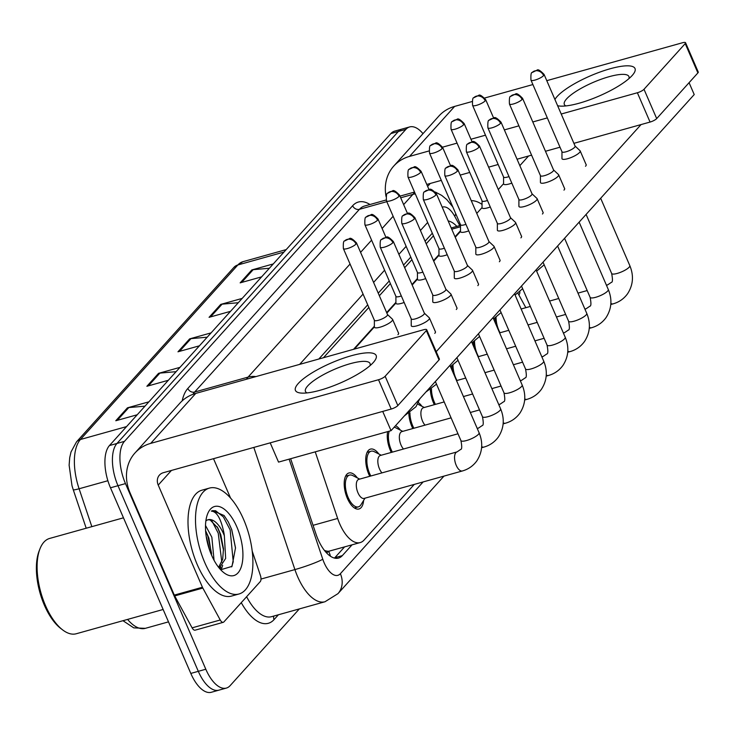 <?xml version="1.0" encoding="UTF-8"?>
<svg xmlns="http://www.w3.org/2000/svg" width="735" height="735" viewBox="0 0 735 735"><rect width="100%" height="100%" fill="white"/><g stroke="black" fill="none" stroke-linecap="round" stroke-linejoin="round"><path stroke-width="1.1" d="M369.742 476.298A18.687 8.691 -105.6 0 1 368.878 474.433A18.687 8.691 -105.6 0 1 370.458 449.113A18.687 8.691 -105.6 0 1 378.865 454.019M391.277 452.42A18.687 8.691 -105.6 0 1 390.414 450.564A18.687 8.691 -105.6 0 1 387.639 431.62M395.531 425.694A18.687 8.691 -105.6 0 1 400.4 430.15M412.813 428.551A18.687 8.691 -105.6 0 1 411.94 426.695A18.687 8.691 -105.6 0 1 408.825 413.566M418.353 402.587A18.687 8.691 -105.6 0 1 421.927 406.28M434.348 404.682A18.687 8.691 -105.6 0 1 433.475 402.817A18.687 8.691 -105.6 0 1 430.352 389.697M452.696 371.735A18.687 8.691 -105.6 0 1 451.887 365.819M474.231 347.866A18.687 8.691 -105.6 0 1 473.423 341.95M495.757 323.997A18.687 8.691 -105.6 0 1 494.958 318.08M363.623 500.425A18.687 8.691 -105.6 0 1 358.983 508.987A18.687 8.691 -105.6 0 1 347.343 498.312A18.687 8.691 -105.6 0 1 348.923 472.982A18.687 8.691 -105.6 0 1 357.329 477.897M315.232 451.85L337.641 518.451A32.983 15.334 74.4 0 0 339.662 523.733A32.983 15.334 74.4 0 0 360.205 542.577A32.983 15.334 74.4 0 0 364.009 540.124L414.264 484.411M325.881 552.16A10.997 5.108 74.4 0 0 328.765 551.415L328.977 551.195A32.983 15.334 -105.6 0 1 324.392 550.359M433.439 235.806L426.208 243.827M411.903 259.685L404.673 267.696M390.377 283.554L379.361 295.755M368.841 307.432L323.473 357.724M328.977 551.195L360.205 542.577M460.505 230.735L455.029 236.799M438.97 254.613L433.503 260.677M417.434 278.482L411.967 284.546M395.908 302.351L386.656 312.605M374.372 326.23L353.544 349.318M525.837 307.689L517.936 293.201M299.338 608.92L230.156 685.617A32.983 15.334 -105.6 0 1 226.343 688.079A32.983 15.334 -105.6 0 1 205.809 669.236L125.483 483.602A32.983 15.334 -105.6 0 1 124.454 441.367L405.858 129.388L398.361 131.482A32.983 15.334 -105.6 0 1 402.164 129.02A32.983 15.334 -105.6 0 0 398.361 131.482L116.957 443.462L398.361 131.482L390.855 133.577A32.983 15.334 -105.6 0 1 394.667 131.124L409.671 126.925A32.983 15.334 -105.6 0 1 422.992 133.66M125.483 483.602L117.977 485.697A32.983 15.334 -105.6 0 1 116.957 443.462A32.983 15.334 -105.6 0 0 117.977 485.697L198.312 671.331L117.977 485.697L110.48 487.792A32.983 15.334 -105.6 0 1 109.451 445.557L390.855 133.577M226.343 688.079L218.846 690.174A32.983 15.334 -105.6 0 1 198.312 671.331A32.983 15.334 -105.6 0 0 218.846 690.174L211.349 692.269A32.983 15.334 -105.6 0 1 190.806 673.425L110.48 487.792M269.387 268.247L253.18 269.681A8.792 7.469 -137.9 0 0 251.829 269.929L273.273 263.938M261.614 276.865L240.161 282.856L251.829 269.929M176.106 371.671L159.899 373.104A8.792 7.469 -137.9 0 0 158.54 373.352L179.992 367.353M168.333 380.28L146.881 386.279L158.54 373.352M145.006 406.143L128.8 407.576A8.792 7.469 -137.9 0 0 127.449 407.824L148.893 401.825M137.234 414.76L115.79 420.751L127.449 407.824M238.287 302.719L222.089 304.161A8.792 7.469 -137.9 0 0 220.73 304.4L242.183 298.41M230.524 311.337L209.071 317.327L220.73 304.4M207.196 337.19L190.99 338.633A8.792 7.469 -137.9 0 0 189.639 338.872L211.083 332.881M199.424 345.808L177.98 351.799L189.639 338.872M290.647 458.713L315.958 533.95A32.983 15.334 74.4 0 0 317.979 539.242A32.983 15.334 74.4 0 0 338.513 558.076A32.983 15.334 74.4 0 0 342.326 555.623L352.028 544.865M344.531 546.959L334.82 557.718A32.983 15.334 -105.6 0 1 334.471 558.086M405.858 129.388A32.983 15.334 -105.6 0 1 409.671 126.925M432.309 233.206L425.087 241.227M410.782 257.085L403.552 265.096M389.247 280.954L378.24 293.155M367.711 304.823L318.834 359.02M456.867 226.389A32.983 15.334 74.4 0 0 448.175 220.959M462.37 470.97L364.119 498.422A9.895 4.603 -105.6 0 1 357.954 492.762A9.895 4.603 -105.6 0 1 358.79 479.358L457.051 451.906A9.895 4.603 -105.6 0 0 455.691 452.907A9.895 4.603 -105.6 0 0 456.214 465.31A9.895 4.603 -105.6 0 0 462.37 470.97C468.36 469.27 473.193 465.898 476.85 460.854C482.472 452.089 483.217 442.718 479.082 432.731L449.939 365.368M365.019 498.165L360.94 504.77A16.492 7.662 -105.6 0 1 358.386 506.865A16.492 7.662 -105.6 0 1 348.124 497.448A16.492 7.662 -105.6 0 1 349.511 475.104A16.492 7.662 -105.6 0 1 352.782 475.573L359.7 479.101M411.233 318.843L411.233 325.614A9.895 2.471 -23.4 0 0 411.288 325.881A9.895 2.471 -23.4 0 0 416.874 325.835A9.895 2.471 -23.4 0 0 428.808 319.596A9.895 2.471 -23.4 0 0 429.451 318.025A9.895 2.471 -23.4 0 0 429.295 317.805L424.352 313.165M411.233 318.742A7.148 1.782 -23.4 0 0 411.269 318.935A7.148 1.782 -23.4 0 0 415.303 318.889A7.148 1.782 -23.4 0 0 423.93 314.387A7.148 1.782 -23.4 0 0 424.389 313.257A7.148 1.782 -23.4 0 0 424.279 313.092M374.372 320.212L374.372 326.992A9.895 2.471 -23.4 0 0 374.427 327.259A9.895 2.471 -23.4 0 0 380.004 327.204A9.895 2.471 -23.4 0 0 392.591 319.394A9.895 2.471 -23.4 0 0 392.426 319.174L387.492 314.534M374.372 320.111A7.148 1.782 -23.4 0 0 374.409 320.304A7.148 1.782 -23.4 0 0 378.442 320.267A7.148 1.782 -23.4 0 0 387.06 315.756A7.148 1.782 -23.4 0 0 387.529 314.626A7.148 1.782 -23.4 0 0 387.418 314.461M381.961 472.881A9.895 4.603 -105.6 0 1 379.49 468.893A9.895 4.603 -105.6 0 1 380.326 455.489L457.978 433.788M370.826 475.995A16.492 7.662 -105.6 0 1 369.65 473.579A16.492 7.662 -105.6 0 1 371.046 451.226A16.492 7.662 -105.6 0 1 374.308 451.694L381.235 455.231M432.768 294.974L432.768 301.745A9.895 2.471 -23.4 0 0 432.823 302.012A9.895 2.471 -23.4 0 0 438.4 301.956A9.895 2.471 -23.4 0 0 450.344 295.727A9.895 2.471 -23.4 0 0 450.987 294.156A9.895 2.471 -23.4 0 0 450.821 293.926L445.888 289.296M432.768 294.864A7.148 1.782 -23.4 0 0 432.805 295.057A7.148 1.782 -23.4 0 0 436.838 295.02A7.148 1.782 -23.4 0 0 445.456 290.518A7.148 1.782 -23.4 0 0 445.924 289.379A7.148 1.782 -23.4 0 0 445.805 289.222M403.497 449.012A9.895 4.603 -105.6 0 1 401.016 445.024A9.895 4.603 -105.6 0 1 401.852 431.61L451.088 417.857M392.361 452.126A16.492 7.662 -105.6 0 1 391.185 449.701A16.492 7.662 -105.6 0 1 389.228 431.179M454.303 271.096L454.303 277.876A9.895 2.471 -23.4 0 0 454.349 278.142A9.895 2.471 -23.4 0 0 459.935 278.087A9.895 2.471 -23.4 0 0 471.87 271.849A9.895 2.471 -23.4 0 0 472.513 270.278A9.895 2.471 -23.4 0 0 472.357 270.057L467.414 265.418M454.303 270.994A7.148 1.782 -23.4 0 0 454.34 271.187A7.148 1.782 -23.4 0 0 458.374 271.151A7.148 1.782 -23.4 0 0 466.991 266.649A7.148 1.782 -23.4 0 0 467.46 265.51A7.148 1.782 -23.4 0 0 467.341 265.353M394.116 427.255A16.492 7.662 -105.6 0 1 395.843 427.825L402.762 431.362M425.023 425.142A9.895 4.603 -105.6 0 1 422.551 421.146A9.895 4.603 -105.6 0 1 423.388 407.741L444.197 401.926M413.897 428.248A16.492 7.662 -105.6 0 1 412.721 425.831A16.492 7.662 -105.6 0 1 409.937 412.813M475.83 247.226L475.83 253.998A9.895 2.471 -23.4 0 0 475.885 254.264A9.895 2.471 -23.4 0 0 481.471 254.218A9.895 2.471 -23.4 0 0 493.405 247.98A9.895 2.471 -23.4 0 0 494.049 246.409A9.895 2.471 -23.4 0 0 493.892 246.188L488.95 241.549M475.83 247.116A7.148 1.782 -23.4 0 0 475.876 247.309A7.148 1.782 -23.4 0 0 479.9 247.272A7.148 1.782 -23.4 0 0 488.527 242.77A7.148 1.782 -23.4 0 0 488.986 241.64A7.148 1.782 -23.4 0 0 488.876 241.475M435.423 404.379A16.492 7.662 -105.6 0 1 434.256 401.953A16.492 7.662 -105.6 0 1 431.473 388.934M497.365 223.348L497.365 230.128A9.895 2.471 -23.4 0 0 497.42 230.395A9.895 2.471 -23.4 0 0 503.006 230.34A9.895 2.471 -23.4 0 0 514.941 224.111A9.895 2.471 -23.4 0 0 515.584 222.53A9.895 2.471 -23.4 0 0 515.419 222.31L510.485 217.679M497.365 223.247A7.148 1.782 -23.4 0 0 497.402 223.44A7.148 1.782 -23.4 0 0 501.435 223.403A7.148 1.782 -23.4 0 0 510.053 218.901A7.148 1.782 -23.4 0 0 510.522 217.762A7.148 1.782 -23.4 0 0 510.412 217.606M395.908 296.343L395.908 303.114A9.895 2.471 -23.4 0 0 395.954 303.38A9.895 2.471 -23.4 0 0 401.54 303.334A9.895 2.471 -23.4 0 0 404.149 302.471M395.908 296.233A7.148 1.782 -23.4 0 0 395.944 296.425A7.148 1.782 -23.4 0 0 399.978 296.389A7.148 1.782 -23.4 0 0 401.338 295.966M417.434 272.464L417.434 279.245A9.895 2.471 -23.4 0 0 417.489 279.511A9.895 2.471 -23.4 0 0 423.075 279.456A9.895 2.471 -23.4 0 0 425.684 278.602M417.434 272.363A7.148 1.782 -23.4 0 0 417.48 272.556A7.148 1.782 -23.4 0 0 421.513 272.52A7.148 1.782 -23.4 0 0 422.864 272.088M438.97 248.595L438.97 255.367A9.895 2.471 -23.4 0 0 439.025 255.642A9.895 2.471 -23.4 0 0 444.611 255.587A9.895 2.471 -23.4 0 0 447.22 254.733M438.97 248.494A7.148 1.782 -23.4 0 0 439.006 248.687A7.148 1.782 -23.4 0 0 443.04 248.65A7.148 1.782 -23.4 0 0 444.399 248.219M373.306 362.493A43.981 10.997 156.6 0 1 339.423 383.385A43.981 10.997 156.6 0 1 301.653 393.106A43.981 10.997 156.6 0 1 298.3 383.45A43.981 10.997 156.6 0 1 350.65 355.933A43.981 10.997 156.6 0 1 373.858 361.859A43.981 10.997 156.6 0 1 373.306 362.493M370.008 365.672A35.188 8.792 -23.4 0 0 370.045 363.513A35.188 8.792 -23.4 0 0 342.372 366.205A35.188 8.792 -23.4 0 0 307.754 385.866A35.188 8.792 -23.4 0 0 305.466 391.452A35.188 8.792 -23.4 0 0 307.065 392.903M252.206 551.085L260.411 575.459A5.494 2.554 74.4 0 1 260.245 581.615L223.899 621.902A5.494 2.554 74.4 0 1 223.265 622.315L195.142 630.171A5.494 2.554 -105.6 0 1 192.111 627.846L174.7 595.92A5.494 2.554 -105.6 0 1 174.305 595.102L130.095 492.946A43.981 37.356 42.1 0 1 134.946 453.008A43.981 37.356 42.1 0 1 150.684 443.389L378.516 379.729A5.494 1.378 -23.4 0 0 385.149 376.265L397.837 405.582A5.494 1.378 156.6 0 1 391.204 409.046L163.372 472.697A10.997 9.335 -137.9 0 0 159.431 475.104A10.997 9.335 -137.9 0 0 158.227 485.082L202.428 587.247A5.494 2.554 74.4 0 0 202.832 588.064L220.243 619.991A5.494 2.554 74.4 0 0 223.265 622.315M134.946 453.008L180.029 403.019A43.981 37.356 42.1 0 1 195.776 393.4L423.608 329.749A5.494 1.378 -23.4 0 1 426.704 329.721A5.494 1.378 -23.4 0 1 426.346 330.594L385.149 376.265M426.704 329.721L439.392 359.029A5.494 1.378 156.6 0 1 439.034 359.902L397.837 405.582M213.517 458.686L230.56 498.064M554.925 99.482A43.981 10.997 156.6 0 1 557.167 96.46A43.981 10.997 156.6 0 1 609.517 68.943A43.981 10.997 156.6 0 1 632.716 74.869A43.981 10.997 156.6 0 1 632.164 75.503A43.981 10.997 156.6 0 1 598.281 96.395A43.981 10.997 156.6 0 1 560.52 106.116A43.981 10.997 156.6 0 1 557.626 105.711M628.875 78.682A35.188 8.792 -23.4 0 0 628.912 76.523A35.188 8.792 -23.4 0 0 601.239 79.215A35.188 8.792 -23.4 0 0 566.621 98.876A35.188 8.792 -23.4 0 0 564.333 104.471A35.188 8.792 -23.4 0 0 565.922 105.923M519.856 291.63A5.494 2.554 74.4 0 1 519.103 294.625L518.864 294.891M386.022 196.447A43.981 37.356 42.1 0 1 393.804 166.018A43.981 37.356 42.1 0 1 409.551 156.399L428.955 150.978M393.804 166.018L438.887 116.038A43.981 37.356 42.1 0 1 454.634 106.41L472.054 101.549M442.516 147.184L457.06 143.123M470.951 139.246L485.486 135.185M504.366 129.902L518.901 125.85M532.792 121.964L547.327 117.903M561.218 114.026L637.374 92.748A5.494 1.378 -23.4 0 0 644.007 89.284L656.695 118.592A5.494 1.378 156.6 0 1 650.062 122.056L573.906 143.334M685.213 43.604A5.494 1.378 -23.4 0 0 685.562 42.731L698.25 72.039A5.494 1.378 156.6 0 1 697.892 72.912L685.213 43.604L644.007 89.284M685.562 42.731A5.494 1.378 -23.4 0 0 682.466 42.759L546.785 80.666M484.687 98.012L532.893 84.553M697.892 72.912L656.695 118.592M560.006 147.211L545.48 151.272M531.58 155.158L517.054 159.219M498.165 164.493L488.628 167.157M469.738 172.431L460.193 175.105M441.312 180.378L426.778 184.439M243.634 519.498A54.978 25.55 -105.6 0 1 238.994 593.99A54.978 25.55 -105.6 0 1 204.771 562.587A54.978 25.55 -105.6 0 1 209.411 488.095A54.978 25.55 -105.6 0 1 243.634 519.498M238.994 593.99L231.497 596.085A54.978 25.55 -105.6 0 1 197.274 564.682A54.978 25.55 -105.6 0 1 201.914 490.19L209.411 488.095M163.133 609.48L76.256 633.754A49.475 22.996 -105.6 0 1 62.64 629.904A49.475 22.996 -105.6 0 1 45.451 605.493A49.475 22.996 -105.6 0 1 39.984 548.788A49.475 22.996 -105.6 0 1 49.631 538.443L123.471 517.817M62.64 629.904L60.784 628.48A47.279 21.977 -105.6 0 1 44.357 605.153A47.279 21.977 -105.6 0 1 39.13 550.974L39.984 548.788M211.616 555.292L208.869 538.038L205.589 530.661M214.05 560.281L211.845 537.212L205.506 525.47M218.617 567.328L222.677 559.271L223.477 548.769L220.776 534.712L217.845 527.969L210.091 519.902L207.913 519.792M205.919 520.94A24.852 11.558 -105.6 0 1 208.143 519.728A24.852 11.558 -105.6 0 1 223.615 533.922A24.852 11.558 -105.6 0 1 224.35 535.723L225.654 558.435L219.26 568.127M211.533 555.09A35.85 16.666 -105.6 0 1 207.564 514.013A35.85 16.666 -105.6 0 1 236.881 526.995A35.85 16.666 -105.6 0 1 241.613 565.766A35.85 16.666 -105.6 0 1 223.991 572.786A35.85 16.666 -105.6 0 1 211.533 555.09M220.693 569.763L232.003 566.382L235.512 547.841L231.755 529.669L228.364 522.052L224.101 515.529L212.553 510.641L211.331 511.11C216.908 511.486 221.161 519.011 224.083 533.674L224.35 535.723M209.778 550.644L206.14 536.017M220.151 569.175L220.803 567.19M221.814 562.183L218.24 533.206L211.809 520.692M231.654 566.878L233.234 561.733L230.147 529.88L223.376 516.907L215.612 510.733L212.433 510.678M211.616 553.529L207.821 536.118L205.598 530.799M221.161 569.965L222.668 565.288M223.523 550.203L219.728 532.792L217.156 526.747M235.522 548.181L231.635 529.466L228.328 521.979M471.264 200.664A54.978 25.55 -105.6 0 1 482.041 204.403M586.034 164.438A9.895 2.471 156.6 0 1 586.181 164.649A9.895 2.471 156.6 0 1 585.538 166.22A9.895 2.471 156.6 0 1 585.501 166.266M564.498 188.307A9.895 2.471 156.6 0 1 564.645 188.518A9.895 2.471 156.6 0 1 564.002 190.099A9.895 2.471 156.6 0 1 563.966 190.135M521.437 236.054A9.895 2.471 156.6 0 1 521.584 236.266A9.895 2.471 156.6 0 1 520.94 237.837A9.895 2.471 156.6 0 1 520.904 237.883M499.901 259.924A9.895 2.471 156.6 0 1 500.048 260.144A9.895 2.471 156.6 0 1 499.405 261.715A9.895 2.471 156.6 0 1 499.368 261.752M478.366 283.802A9.895 2.471 156.6 0 1 478.513 284.013A9.895 2.471 156.6 0 1 477.869 285.584A9.895 2.471 156.6 0 1 477.833 285.63M456.83 307.671A9.895 2.471 156.6 0 1 456.986 307.882A9.895 2.471 156.6 0 1 456.343 309.453A9.895 2.471 156.6 0 1 456.297 309.499M542.963 212.185A9.895 2.471 156.6 0 1 543.119 212.397A9.895 2.471 156.6 0 1 542.476 213.968A9.895 2.471 156.6 0 1 542.43 214.014M435.304 331.54A9.895 2.471 156.6 0 1 435.451 331.761A9.895 2.471 156.6 0 1 434.808 333.332A9.895 2.471 156.6 0 1 434.771 333.368M689.081 82.688L694.217 94.558L391.048 430.664L278.537 462.104L270.204 442.847M641.058 124.573L436.213 351.679M354.399 349.079L374.372 326.937M386.867 313.092L395.908 303.059M412.179 285.024L417.434 279.19M433.705 261.155L438.97 255.321M455.241 237.276L460.505 231.442M476.776 213.407L482.041 207.573M498.302 189.538L503.567 183.704M519.838 165.66L528.548 156.004M398.434 332.918A9.895 2.471 156.6 0 1 398.59 333.13A9.895 2.471 156.6 0 1 397.947 334.701M391.048 430.664L382.714 411.416M456.959 380.5A16.492 7.662 -105.6 0 1 455.783 378.084A16.492 7.662 -105.6 0 1 452.999 365.065M518.901 199.479L518.901 206.259A9.895 2.471 -23.4 0 0 518.956 206.526A9.895 2.471 -23.4 0 0 524.533 206.471A9.895 2.471 -23.4 0 0 536.467 200.232A9.895 2.471 -23.4 0 0 537.11 198.661A9.895 2.471 -23.4 0 0 536.954 198.441L532.021 193.801M518.901 199.378A7.148 1.782 -23.4 0 0 518.938 199.571A7.148 1.782 -23.4 0 0 522.971 199.534A7.148 1.782 -23.4 0 0 531.589 195.023A7.148 1.782 -23.4 0 0 532.057 193.893A7.148 1.782 -23.4 0 0 531.938 193.728M478.494 356.631A16.492 7.662 -105.6 0 1 477.318 354.215A16.492 7.662 -105.6 0 1 474.534 341.196M540.436 175.61L540.427 182.381A9.895 2.471 -23.4 0 0 540.482 182.648A9.895 2.471 -23.4 0 0 546.068 182.602A9.895 2.471 -23.4 0 0 558.003 176.363A9.895 2.471 -23.4 0 0 558.646 174.792A9.895 2.471 -23.4 0 0 558.49 174.572L553.547 169.932M540.436 175.5A7.148 1.782 -23.4 0 0 540.473 175.693A7.148 1.782 -23.4 0 0 544.506 175.656A7.148 1.782 -23.4 0 0 553.124 171.154A7.148 1.782 -23.4 0 0 553.584 170.024A7.148 1.782 -23.4 0 0 553.473 169.858M500.03 332.762A16.492 7.662 -105.6 0 1 498.854 330.337A16.492 7.662 -105.6 0 1 496.07 317.318M561.963 151.732L561.963 158.512A9.895 2.471 -23.4 0 0 562.018 158.778A9.895 2.471 -23.4 0 0 567.604 158.723A9.895 2.471 -23.4 0 0 579.538 152.494A9.895 2.471 -23.4 0 0 580.181 150.914A9.895 2.471 -23.4 0 0 580.025 150.693L575.082 146.063M561.963 151.63A7.148 1.782 -23.4 0 0 561.999 151.823A7.148 1.782 -23.4 0 0 566.033 151.787A7.148 1.782 -23.4 0 0 574.66 147.285A7.148 1.782 -23.4 0 0 575.119 146.146A7.148 1.782 -23.4 0 0 575.009 145.989M460.505 224.726L460.505 231.497A9.895 2.471 -23.4 0 0 460.56 231.764A9.895 2.471 -23.4 0 0 466.137 231.718A9.895 2.471 -23.4 0 0 468.755 230.854M460.505 224.616A7.148 1.782 -23.4 0 0 460.542 224.809A7.148 1.782 -23.4 0 0 464.575 224.772A7.148 1.782 -23.4 0 0 465.935 224.35M482.041 200.848L482.041 207.628A9.895 2.471 -23.4 0 0 482.087 207.895A9.895 2.471 -23.4 0 0 487.672 207.84A9.895 2.471 -23.4 0 0 490.282 206.985M482.041 200.747A7.148 1.782 -23.4 0 0 482.077 200.94A7.148 1.782 -23.4 0 0 486.111 200.903A7.148 1.782 -23.4 0 0 487.461 200.471M503.567 176.979L503.567 183.75A9.895 2.471 -23.4 0 0 503.622 184.016A9.895 2.471 -23.4 0 0 509.208 183.97A9.895 2.471 -23.4 0 0 511.817 183.116M503.567 176.878A7.148 1.782 -23.4 0 0 503.604 177.071A7.148 1.782 -23.4 0 0 507.637 177.025A7.148 1.782 -23.4 0 0 508.997 176.602M313.055 525.323L337.641 518.451M328.765 551.415A32.983 28.013 42.1 0 1 330.447 556.23M451.749 229.21L460.505 226.766M126.539 426.612L80.437 439.493A10.997 9.335 -137.9 0 0 76.495 441.9L233.923 267.365A10.997 9.335 42.1 0 1 237.864 264.967L80.437 439.493A43.981 20.442 74.4 0 0 79.095 488.766A10.997 1.084 161.4 0 1 73.243 489.721L71.993 485.66L69.127 465.218L69.706 457.703L71.01 451.961L76.495 441.9M233.923 267.365L242.936 261.688A43.981 20.442 74.4 0 0 237.864 264.967L283.967 252.077M107.88 480.727L79.095 488.766L91.847 526.655M127.578 619.412A43.981 20.442 74.4 0 0 145.319 628.342L168.499 621.865M190.806 673.425L205.809 669.236M109.451 445.557L124.454 441.367M190.99 338.633L179.487 351.376M159.899 373.104L148.397 385.857M128.8 407.576L117.306 420.328M222.089 304.161L210.587 316.904M253.18 269.681L241.677 282.433M334.82 557.718L342.326 555.623M289.112 459.145L322.784 559.252A21.986 10.226 74.4 0 0 324.135 562.771A21.986 10.226 74.4 0 0 340.369 573.695L423.139 481.93M340.369 573.695A21.986 18.678 -137.9 0 1 337.944 593.669L324.989 601.754A43.981 20.442 -105.6 0 1 297.611 576.635A43.981 20.442 -105.6 0 1 294.91 569.588L260.998 579.061M278.418 614.763L274.054 619.605A5.494 4.667 42.1 0 1 273.824 616.049M274.054 619.605A49.475 22.996 -105.6 0 1 241.264 602.654M246.62 596.719A43.981 20.442 74.4 0 0 271.555 616.683L324.989 601.754M182.197 400.841A49.475 22.996 -105.6 0 1 187.82 388.466L352.635 205.736A49.475 22.996 -105.6 0 1 369.981 204.514M246.464 379.242A43.981 20.442 -105.6 0 1 248.072 377.11L194.628 392.04A43.981 20.442 74.4 0 0 192.919 394.327M322.784 559.252A21.986 2.168 161.4 0 1 294.91 569.588L253.814 447.422M403.653 204.615L412.886 194.38L400.694 197.788M386.803 201.666L359.443 209.31L194.628 392.04A5.494 4.667 42.1 0 1 187.82 388.466M415.293 193.884A21.986 18.678 -137.9 0 0 412.886 194.38A43.981 20.442 -105.6 0 1 414.77 192.671M386.141 199.993L364.514 206.039A43.981 20.442 74.4 0 0 359.443 209.31A5.494 4.667 42.1 0 1 352.635 205.736M255.927 376.596A21.986 18.678 -137.9 0 0 248.072 377.11L350.062 264.03M360.582 252.362L371.598 240.161M382.117 228.493L393.124 216.283M459.77 225.581L454.735 216.347A21.986 10.226 74.4 0 0 442.213 207.178M427.66 222.466L420.429 230.478M406.133 246.335L398.903 254.347M384.598 270.204L373.591 282.415M363.062 294.083L299.66 364.376M455.682 213.573A21.986 8.655 151.4 0 1 454.735 216.347M392.894 242.679A7.148 6.073 42.1 0 0 384.047 238.03A7.148 6.073 -137.9 0 0 381.493 239.592C380.39 239.334 379.967 241.879 380.243 247.217A7.148 1.782 -23.4 0 0 385.866 246.675A7.148 1.782 -23.4 0 0 392.894 242.679A7.148 1.782 -23.4 0 0 393.354 241.539L424.389 313.257M457.051 451.906L460.68 449.434C461.975 449.407 462.049 446.457 460.928 440.587A9.895 2.471 -23.4 0 0 468.709 439.833A9.895 2.471 -23.4 0 0 478.439 434.302A9.895 2.471 -23.4 0 0 478.65 434.063A9.895 2.471 -23.4 0 0 479.082 432.731M356.034 244.048A7.148 6.073 42.1 0 0 347.186 239.399A7.148 6.073 -137.9 0 0 344.632 240.961C343.521 240.703 343.107 243.248 343.374 248.586A7.148 1.782 -23.4 0 0 348.996 248.044A7.148 1.782 -23.4 0 0 356.034 244.048A7.148 1.782 -23.4 0 0 356.493 242.908L387.529 314.626M414.43 218.8A7.148 6.073 42.1 0 0 405.582 214.151A7.148 6.073 -137.9 0 0 403.028 215.722C401.916 215.465 401.503 218.001 401.769 223.348A7.148 1.782 -23.4 0 0 407.392 222.797A7.148 1.782 -23.4 0 0 414.43 218.8A7.148 1.782 -23.4 0 0 414.889 217.67L445.924 289.379M477.392 428.817A9.895 4.603 -105.6 0 1 478.577 428.036L482.215 425.565C483.501 425.528 483.584 422.579 482.454 416.717A9.895 2.471 -23.4 0 0 490.236 415.955A9.895 2.471 -23.4 0 0 499.975 410.424A9.895 2.471 -23.4 0 0 500.177 410.185A9.895 2.471 -23.4 0 0 500.618 408.853L471.475 341.499M500.618 408.853C504.752 418.84 504.008 428.22 498.385 436.976C494.719 442.02 489.896 445.392 483.906 447.091A9.895 4.603 -105.6 0 1 481.682 446.659M435.956 194.931A7.148 6.073 42.1 0 0 427.118 190.282A7.148 6.073 -137.9 0 0 424.554 191.844C423.452 191.587 423.038 194.132 423.305 199.47A7.148 1.782 -23.4 0 0 428.928 198.928A7.148 1.782 -23.4 0 0 435.956 194.931A7.148 1.782 -23.4 0 0 436.425 193.792L467.46 265.51M498.927 404.948A9.895 4.603 -105.6 0 1 500.112 404.158L503.751 401.696C505.037 401.659 505.12 398.71 503.989 392.839A9.895 2.471 -23.4 0 0 511.771 392.086A9.895 2.471 -23.4 0 0 521.51 386.555A9.895 2.471 -23.4 0 0 521.712 386.316A9.895 2.471 -23.4 0 0 522.153 384.984L493.001 317.63M522.153 384.984C526.288 394.971 525.534 404.342 519.911 413.107C516.255 418.151 511.431 421.522 505.441 423.222A9.895 4.603 -105.6 0 1 503.209 422.79M457.492 171.062A7.148 6.073 42.1 0 0 448.653 166.413A7.148 6.073 -137.9 0 0 446.09 167.975C444.987 167.718 444.565 170.263 444.84 175.601A7.148 1.782 -23.4 0 0 450.463 175.049A7.148 1.782 -23.4 0 0 457.492 171.062A7.148 1.782 -23.4 0 0 457.96 169.923L488.986 241.64M520.463 381.07A9.895 4.603 -105.6 0 1 521.648 380.289L525.277 377.818C526.572 377.79 526.646 374.832 525.525 368.97A9.895 2.471 -23.4 0 0 533.307 368.217A9.895 2.471 -23.4 0 0 543.046 362.686A9.895 2.471 -23.4 0 0 543.248 362.447A9.895 2.471 -23.4 0 0 543.689 361.106L514.537 293.752M543.689 361.106C547.814 371.101 547.07 380.473 541.447 389.238C537.79 394.272 532.958 397.644 526.967 399.353A9.895 4.603 -105.6 0 1 524.744 398.921M479.027 147.184A7.148 6.073 42.1 0 0 470.179 142.535A7.148 6.073 -137.9 0 0 467.625 144.106C466.523 143.849 466.1 146.384 466.376 151.732A7.148 1.782 -23.4 0 0 471.989 151.18A7.148 1.782 -23.4 0 0 479.027 147.184A7.148 1.782 -23.4 0 0 479.486 146.054L510.522 217.762M541.989 357.201A9.895 4.603 -105.6 0 1 543.174 356.42L546.812 353.948C548.099 353.912 548.181 350.962 547.051 345.101A9.895 2.471 -23.4 0 0 554.842 344.338A9.895 2.471 -23.4 0 0 564.572 338.807A9.895 2.471 -23.4 0 0 564.774 338.569A9.895 2.471 -23.4 0 0 565.215 337.236L536.072 269.883M565.215 337.236C569.349 347.223 568.605 356.604 562.982 365.359C559.317 370.403 554.493 373.775 548.503 375.475A9.895 4.603 -105.6 0 1 546.28 375.043M377.56 220.178A7.148 6.073 42.1 0 0 368.722 215.53A7.148 6.073 -137.9 0 0 366.159 217.091C365.056 216.834 364.643 219.379 364.909 224.717A7.148 1.782 -23.4 0 0 370.532 224.166A7.148 1.782 -23.4 0 0 377.56 220.178A7.148 1.782 -23.4 0 0 378.029 219.039L385.921 237.286M399.096 196.3A7.148 6.073 42.1 0 0 390.257 191.651A7.148 6.073 -137.9 0 0 387.694 193.222C386.592 192.965 386.169 195.501 386.445 200.839A7.148 1.782 -23.4 0 0 392.067 200.297A7.148 1.782 -23.4 0 0 399.096 196.3A7.148 1.782 -23.4 0 0 399.564 195.17L407.456 213.416M420.631 172.431A7.148 6.073 42.1 0 0 411.784 167.782A7.148 6.073 -137.9 0 0 409.23 169.344C408.127 169.087 407.704 171.632 407.98 176.97A7.148 1.782 -23.4 0 0 413.594 176.428A7.148 1.782 -23.4 0 0 420.631 172.431A7.148 1.782 -23.4 0 0 421.091 171.292L428.992 189.538M195.776 393.4L150.684 443.389M439.034 359.902L426.346 330.594M171.43 470.446L158.227 485.082M174.305 595.102L202.428 587.247M391.204 409.046L378.516 379.729M202.832 588.064L174.7 595.92M192.111 627.846L220.243 619.991M454.634 106.41L409.551 156.399M430.287 183.456L427.632 186.405M650.062 122.056L637.374 92.748M500.553 123.315A7.148 6.073 42.1 0 0 491.715 118.666A7.148 6.073 -137.9 0 0 489.152 120.228C488.049 119.97 487.636 122.515 487.902 127.853A7.148 1.782 -23.4 0 0 493.525 127.311A7.148 1.782 -23.4 0 0 500.553 123.315A7.148 1.782 -23.4 0 0 501.022 122.175L532.057 193.893M563.524 333.332A9.895 4.603 -105.6 0 1 564.71 332.542L568.348 330.079C569.634 330.043 569.717 327.093 568.587 321.223A9.895 2.471 -23.4 0 0 576.369 320.469A9.895 2.471 -23.4 0 0 586.107 314.938A9.895 2.471 -23.4 0 0 586.309 314.699A9.895 2.471 -23.4 0 0 586.75 313.367L557.608 246.014M586.75 313.367C590.885 323.354 590.141 332.725 584.509 341.49C580.852 346.534 576.029 349.906 570.038 351.606A9.895 4.603 -105.6 0 1 567.815 351.174M522.089 99.445A7.148 6.073 42.1 0 0 513.25 94.797A7.148 6.073 -137.9 0 0 510.687 96.358C509.585 96.101 509.171 98.646 509.438 103.984A7.148 1.782 -23.4 0 0 515.06 103.433A7.148 1.782 -23.4 0 0 522.089 99.445A7.148 1.782 -23.4 0 0 522.557 98.306L553.584 170.024M585.06 309.453A9.895 4.603 -105.6 0 1 586.245 308.672L589.874 306.201C591.17 306.164 591.252 303.215 590.122 297.353A9.895 2.471 -23.4 0 0 597.904 296.591A9.895 2.471 -23.4 0 0 607.643 291.069A9.895 2.471 -23.4 0 0 607.845 290.83A9.895 2.471 -23.4 0 0 608.286 289.489L579.134 222.135M608.286 289.489C612.411 299.485 611.667 308.856 606.044 317.612C602.388 322.656 597.564 326.028 591.565 327.737A9.895 4.603 -105.6 0 1 589.341 327.305M543.624 75.567A7.148 6.073 42.1 0 0 534.777 70.918A7.148 6.073 -137.9 0 0 532.223 72.489C531.12 72.232 530.698 74.768 530.973 80.106A7.148 1.782 -23.4 0 0 536.587 79.564A7.148 1.782 -23.4 0 0 543.624 75.567A7.148 1.782 -23.4 0 0 544.084 74.437L575.119 146.146M606.596 285.584A9.895 4.603 -105.6 0 1 607.781 284.794L611.41 282.332C612.705 282.295 612.779 279.346 611.649 273.475A9.895 2.471 -23.4 0 0 619.44 272.722A9.895 2.471 -23.4 0 0 629.169 267.191A9.895 2.471 -23.4 0 0 629.371 266.952A9.895 2.471 -23.4 0 0 629.812 265.62L600.67 198.266M629.812 265.62C633.947 275.607 633.202 284.987 627.58 293.743C623.914 298.787 619.091 302.159 613.1 303.858A9.895 4.603 -105.6 0 1 610.877 303.426M442.158 148.553A7.148 6.073 42.1 0 0 433.319 143.913A7.148 6.073 -137.9 0 0 430.765 145.475C429.653 145.218 429.24 147.753 429.506 153.1A7.148 1.782 -23.4 0 0 435.129 152.549A7.148 1.782 -23.4 0 0 442.158 148.553A7.148 1.782 -23.4 0 0 442.626 147.423L450.527 165.669M463.693 124.684A7.148 6.073 42.1 0 0 454.855 120.035A7.148 6.073 -137.9 0 0 452.291 121.597C451.189 121.339 450.775 123.884 451.042 129.222A7.148 1.782 -23.4 0 0 456.665 128.68A7.148 1.782 -23.4 0 0 463.693 124.684A7.148 1.782 -23.4 0 0 464.162 123.553L472.054 141.8M485.229 100.814A7.148 6.073 42.1 0 0 476.381 96.166A7.148 6.073 -137.9 0 0 473.827 97.727C472.724 97.47 472.302 100.015 472.577 105.353A7.148 1.782 -23.4 0 0 478.2 104.811A7.148 1.782 -23.4 0 0 485.229 100.814A7.148 1.782 -23.4 0 0 485.688 99.675L493.589 117.922M451.216 227.969L460.505 225.379M86.197 528.226L73.243 489.721M122.965 620.698L133.77 627.865L145.319 628.342M242.936 261.688L286.209 249.597M414.512 192.074L399.978 196.135M452.806 206.93L446.733 199.525L441.735 195.409L435.331 192.037M337.944 593.669L443.977 476.105M358.386 506.865L354.454 507.968M435.506 332.009L429.451 318.025M349.511 475.104L345.579 476.197M460.928 440.587L435.368 381.529M380.243 247.217L411.269 318.935M393.354 241.539C389.596 237.616 387.262 236.183 386.353 237.249L381.493 239.592M419.749 398.848L415.973 406.731L404.406 415.854M398.646 333.387L392.591 319.394M343.374 248.586L374.409 320.304M356.493 242.908C352.736 238.985 350.402 237.552 349.492 238.618L344.632 240.961M481.6 447.734L483.906 447.091M457.032 308.14L450.987 294.156M477.217 428.413L478.577 428.036M371.046 451.226L367.105 452.328M482.454 416.717L456.904 357.66M401.769 223.348L432.805 295.057M414.889 217.67C411.131 213.747 408.798 212.314 407.888 213.37L403.028 215.722M503.135 423.865L505.441 423.222M478.568 284.27L472.513 270.278M470.327 412.482L479.514 409.919M498.753 404.544L500.112 404.158M503.989 392.839L478.43 333.782M423.305 199.47L454.34 271.187M436.425 193.792C432.658 189.869 430.324 188.445 429.424 189.501L424.554 191.844M524.671 399.996L526.967 399.353M500.103 260.392L494.049 246.409M463.436 396.551L472.623 393.988M491.862 388.613L501.049 386.04M520.288 380.666L521.648 380.289M424.297 407.484L417.618 404.075M525.525 368.97L499.965 309.913M444.84 175.601L475.876 247.309M457.96 169.923C454.193 166 451.86 164.566 450.959 165.632L446.09 167.975M546.206 376.118L548.503 375.475M521.639 236.523L515.584 222.53M456.536 380.62L465.724 378.056M484.962 372.682L494.15 370.109M513.388 364.735L522.576 362.171M541.814 356.797L543.174 356.42M547.051 345.101L521.501 286.034M466.376 151.732L497.402 223.44M479.486 146.054C475.729 142.131 473.395 140.697 472.486 141.754L467.625 144.106M436.507 384.175L425.942 391.975M364.909 224.717L395.944 296.425M378.029 219.039C374.262 215.116 371.928 213.683 371.028 214.749L366.159 217.091M458.043 360.297L450.5 366.655M386.445 200.839L417.48 272.556M399.564 195.17C395.798 191.247 393.464 189.814 392.563 190.87L387.694 193.222M479.578 336.428L472.026 342.786M407.98 176.97L439.006 248.687M421.091 171.292C417.333 167.369 414.999 165.935 414.09 167.001L409.23 169.344M567.732 352.249L570.038 351.606M543.165 212.654L537.11 198.661M478.072 356.751L487.259 354.178M506.498 348.803L515.685 346.24M534.924 340.865L544.111 338.302M563.35 332.927L564.71 332.542M568.587 321.223L543.027 262.165M487.902 127.853L518.938 199.571M501.022 122.175C497.264 118.252 494.921 116.819 494.021 117.885L489.152 120.228M589.268 328.37L591.565 327.737M564.7 188.776L558.646 174.792M499.607 332.881L508.795 330.309M528.033 324.934L537.221 322.371M556.459 316.996L565.647 314.424M584.885 309.049L586.245 308.672M590.122 297.353L564.563 238.296M509.438 103.984L540.473 175.693M522.557 98.306C518.791 94.383 516.457 92.95 515.557 94.016L510.687 96.358M610.803 304.501L613.1 303.858M586.236 164.906L580.181 150.914M521.133 309.003L530.321 306.44M549.559 301.065L558.756 298.493M577.986 293.118L587.182 290.555M606.421 285.18L607.781 284.794M611.649 273.475L586.098 214.418M530.973 80.106L561.999 151.823M544.084 74.437C540.326 70.514 537.992 69.081 537.083 70.137L532.223 72.489M501.105 312.55L493.562 318.916M429.506 153.1L460.542 224.809M442.626 147.423C438.868 143.5 436.535 142.066 435.625 143.123L430.765 145.475M522.64 288.68L515.097 295.038M451.042 129.222L482.077 200.94M464.162 123.553C460.395 119.621 458.061 118.197 457.161 119.254L452.291 121.597M544.176 264.811L536.624 271.169M472.577 105.353L503.604 177.071M485.688 99.675C481.93 95.752 479.597 94.319 478.687 95.385L473.827 97.727"/></g></svg>
